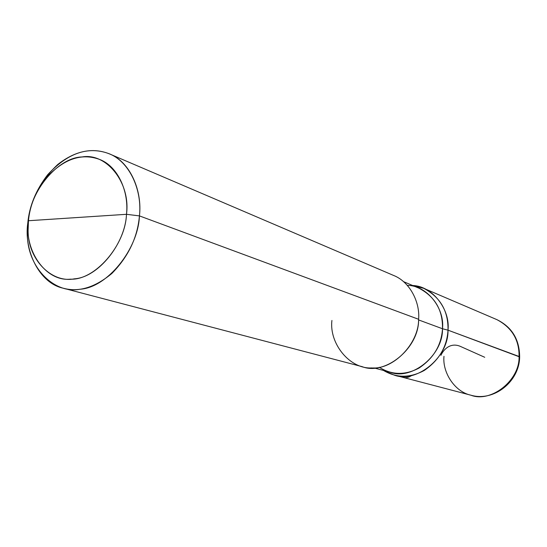 <?xml version="1.0" encoding="UTF-8"?>
<svg xmlns="http://www.w3.org/2000/svg" width="547" height="547" viewBox="0 0 547 547"><rect width="100%" height="100%" fill="white"/><g stroke="black" fill="none" stroke-linecap="round" stroke-linejoin="round"><path stroke-width="0.82" d="M519.65 356.931L519.062 356.48C519.274 339.837 511.883 327.557 496.895 319.639C511.883 327.557 519.274 339.837 519.062 356.48C519.944 380.616 490.734 403.023 470.967 395.221C493.804 401.956 519.397 381.676 519.65 356.931L448.007 330.169C446.988 346.784 439.091 360.199 424.315 370.422C410.1 378.121 396.5 378.127 383.522 370.456L393.997 375.016L470.967 395.221C454.523 391.748 442.304 372.24 443.979 356.336M470.967 395.221C490.734 403.023 519.944 380.616 519.062 356.48L448.007 330.169C448.424 311.106 440.328 297.165 423.734 288.337L412.657 285.513C432.321 285.958 450.379 309.328 448.007 330.169C448.725 357.813 415.843 383.775 393.997 375.016M76.3 217.59L126.48 214.308C125.407 245.535 94.781 280.502 70.481 279.168C45.716 281.869 23.897 250.362 28.465 220.728L126.48 214.308L139.437 215.894C142.5 190.718 130.008 161.666 109.475 153.905C92.675 147.211 75.493 150.698 57.927 164.346C40.17 180.941 30.119 200.517 27.788 223.073L28.465 220.728C29.805 205.795 35.651 191.566 45.996 178.048C63.548 158.992 81.387 152.77 99.499 159.403C117.858 166.158 129.099 191.71 126.48 214.308C130.842 182.835 106.412 152.49 82.029 156.948C57.927 157.447 29.921 191.252 28.465 220.728L76.3 217.59M448.007 330.169C450.379 309.328 432.321 285.958 412.657 285.513C432.321 285.958 450.379 309.328 448.007 330.169C446.988 346.784 439.091 360.199 424.315 370.422C410.1 378.121 396.5 378.127 383.522 370.456C396.5 378.127 410.1 378.121 424.315 370.422C439.091 360.199 446.988 346.784 448.007 330.169L442.496 328.747L418.578 319.913L442.496 328.747L448.007 330.169M407.344 285.404C426.612 285.226 444.902 308.111 442.496 328.747C442.906 310.224 435.05 296.7 418.934 288.173L403.481 281.616M109.475 153.905L393.546 275.428C409.724 281.678 420.171 302.156 418.612 319.284L139.437 215.894C142.377 190.13 129.413 161.078 108.456 153.481C87.787 146.049 67.513 153.139 47.637 174.76C35.924 190.069 29.306 206.171 27.788 223.073L28.465 220.728L28.102 230.205C27.788 259.64 51.815 283.435 74.378 278.833C98.337 277.343 125.352 243.429 126.48 214.308L139.437 215.894C137.536 237.46 128.354 256.646 111.875 273.459C94.911 287.517 78.754 292.44 63.39 288.242C39.37 283.36 23.699 250.553 27.788 223.073L27.377 233.815C27.001 267.141 54.235 294.334 79.971 289.24C107.294 287.701 138.213 249.104 139.437 215.894L418.612 319.284C418.845 343.605 393.327 369.779 371.741 367.94C349.923 369.246 329.068 343.714 331.92 320.453M379.256 367.276C391.884 375.146 405.163 375.392 419.098 368.022C433.662 358.155 441.463 345.068 442.496 328.747C443.159 355.577 411.269 380.746 390.107 372.199L373.881 367.892M63.39 288.242L362.244 366.681C384.897 375.816 419.234 348.371 418.612 319.284M490.31 394.818L492.204 394.189M400.507 376.124C403.864 378.483 407.686 378.216 411.973 375.317M484.731 357.287L460.095 346.265C449.86 342.087 443.097 350.306 440.944 355.359M423.734 288.337L496.895 319.639C511.93 327.038 519.513 339.455 519.65 356.89M45.996 178.048L47.637 174.76M28.102 230.205L27.377 233.815"/></g></svg>
